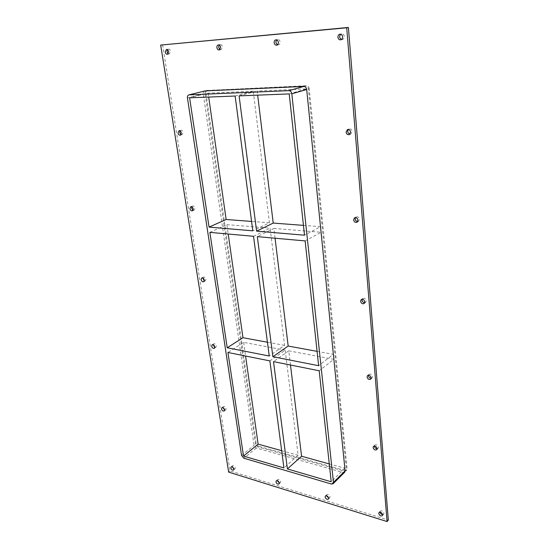 <?xml version="1.0" encoding="UTF-8"?>
<svg xmlns="http://www.w3.org/2000/svg" width="549" height="549" viewBox="0 0 549 549"><rect width="100%" height="100%" fill="white"/><g stroke="black" fill="none" stroke-linecap="round" stroke-linejoin="round"><path stroke-width="0.41" stroke-dasharray="2.75 2.06" d="M168.289 53.692L169.318 53.932L170.533 51.393C170.176 49.863 169.442 49.115 168.344 49.136L167.479 49.726M349.981 134.114L350.852 133.99L352.211 131.479C351.785 129.509 350.736 128.679 349.054 128.988L348.32 129.489M181.129 134.519L182.151 134.642L183.14 132.433C182.735 130.847 181.945 130.113 180.786 130.23L180.01 130.895M357.667 221.618L358.531 221.391L359.506 219.332C358.977 217.26 357.845 216.471 356.102 216.958L355.45 217.576M193.111 210.082L194.133 210.13L194.922 208.208C194.47 206.582 193.639 205.868 192.438 206.067L191.745 206.815M364.694 302.801L365.579 302.499L366.272 300.811C365.648 298.683 364.467 297.929 362.717 298.539L362.148 299.267M204.31 280.889L205.34 280.882L205.964 279.221C205.463 277.561 204.605 276.861 203.384 277.128L202.78 277.959M371.158 378.323L372.064 377.973L372.558 376.587C371.865 374.439 370.657 373.697 368.935 374.377L368.461 375.221M214.796 347.38L215.846 347.332L216.327 345.904C215.791 344.223 214.906 343.537 213.685 343.852L213.177 344.779M377.115 448.759L378.062 448.382L378.426 447.236C377.671 445.088 376.456 444.361 374.789 445.067L374.411 446.021M224.616 409.938L225.701 409.877L226.085 408.641C225.502 406.946 224.61 406.274 223.395 406.624L222.99 407.639M279.256 482.873L280.347 482.708L280.649 481.658C279.983 479.84 278.995 479.153 277.684 479.606L277.382 480.698M220.128 49.458L221.117 49.616L222.517 46.933C222.16 45.313 221.371 44.524 220.149 44.565L219.284 45.073M328.666 498.053L329.716 497.778L330.004 496.77C329.283 494.8 328.192 494.1 326.737 494.663L326.449 495.733M277.568 44.75L278.508 44.826C279.647 44.462 280.189 43.515 280.12 41.992C279.777 40.269 278.919 39.439 277.554 39.507L276.71 39.94M341.588 39.48L342.466 39.487C343.729 39.082 344.347 38.08 344.326 36.481C343.997 34.642 343.056 33.77 341.519 33.866L340.703 34.237M233.847 468.894L234.979 468.846L235.281 467.769C234.663 466.074 233.764 465.408 232.57 465.772L232.275 466.897M382.632 514.605L383.634 514.221L383.909 513.267C383.106 511.133 381.898 510.412 380.285 511.112L380.025 512.183M317.082 351.36L333.387 354.359L318.633 365.696M290.483 365.016L288.76 350.838L273.505 361.619M288.76 350.838L333.888 359.327L319.189 370.767M269.875 360.892L285.171 350.166L298.128 455.265L283.915 467.92M285.171 350.166L243.632 342.35L227.931 352.485M253.535 236.296L270.129 228.144L284.581 345.376L269.236 356.013M284.581 345.376L267.432 342.226M209.855 232.378L226.874 224.644L228.212 234.025M305.127 240.915L321.096 232.268L333.387 354.359M329.27 463.932L344.861 468.27L333.888 359.327M344.861 468.27L331.205 481.775M303.446 225.378L320.534 226.675L304.51 235.198M235.137 96.027L253.24 91.189L269.463 222.791L252.814 230.82M269.463 222.791L251.586 221.425M275.063 238.225L273.876 228.446L257.323 236.633M273.876 228.446L321.096 232.268M226.874 224.644L270.129 228.144M243.632 342.35L245.581 356.02M289.213 93.906L306.658 88.897L257.158 91.017L257.659 95.142M320.534 226.675L306.658 88.897M239.096 95.869L257.158 91.017M253.24 91.189L208.153 93.124L189.604 97.811M281.658 450.681L298.128 455.265M204.708 90.962C203.617 91.36 203.144 92.342 203.281 93.9L254.057 445.356L256.28 447.991L343.077 472.49L344.703 472.188M162.586 44.744L230.072 470.939L388.321 520.081M205.1 93.447C204.962 91.889 205.443 90.908 206.527 90.51L305.491 85.973C307.076 86.09 308.044 87.113 308.394 89.027L346.433 469.553L346.042 470.857L344.415 471.159L257.707 446.811L255.491 444.182L205.1 93.447L206.005 93.213L256.205 443.599L258.421 446.227L257.707 446.811M230.072 470.939L228.645 472.113M208.153 93.124L208.709 97.063M344.415 471.159L345.081 470.5L346.707 470.198L347.098 468.894L346.433 469.553M308.394 89.027L309.245 88.78L347.098 468.894M345.081 470.5L258.421 446.227M309.245 88.78C308.895 86.872 307.927 85.85 306.342 85.733L305.491 85.973M206.836 90.468L306.342 85.733M207.742 90.242L207.433 90.283C206.349 90.681 205.868 91.662 206.005 93.213M331.445 484.046L343.077 472.49M255.491 444.182L256.205 443.599M203.281 93.9L187.435 97.894M241.587 455.519L254.057 445.356M256.28 447.991L243.838 458.209M167.431 54.282L169.318 53.932M166.45 49.472L168.344 49.136M349.253 134.615L350.852 133.99M347.448 129.598L349.054 128.988M180.36 135.184L182.151 134.642M178.988 130.758L180.786 130.23M357.015 222.242L358.531 221.391M354.572 217.795L356.102 216.958M192.424 210.837L194.133 210.13M190.723 206.76L192.438 206.067M364.131 303.535L365.579 302.499M361.263 299.562L362.717 298.539M203.713 281.726L205.34 280.882M201.751 277.966L203.384 277.128M370.685 379.167L372.064 377.973M367.549 375.564L368.935 374.377M214.288 348.306L215.846 347.332M212.127 344.82L213.685 343.852M376.744 449.72L378.062 448.382M373.464 446.392L374.789 445.067M224.218 410.961L225.701 409.877M221.906 407.694L223.395 406.624M278.961 483.964L280.347 482.708M276.291 480.855L277.684 479.606M219.271 49.973L221.117 49.616M218.296 44.908L220.149 44.565M328.384 499.13L329.716 497.778M325.406 496.001L326.737 494.663M276.73 45.19L278.508 44.826M275.77 39.851L277.554 39.507M340.778 39.857L342.466 39.487M339.824 34.216L341.519 33.866M233.551 470.019L234.979 468.846M231.143 466.945L232.57 465.772M382.379 515.676L383.634 514.221M379.023 512.56L380.285 511.112M346.042 470.857L346.707 470.198M207.433 90.283L206.527 90.51"/><path stroke-width="0.82" d="M165.228 52.031L166.45 49.472C167.548 49.451 168.282 50.206 168.646 51.736L167.431 54.282C166.326 54.317 165.592 53.562 165.228 52.031M167.479 49.726C166.786 51.222 167.054 52.546 168.289 53.692M346.076 132.124L347.448 129.598C349.13 129.29 350.18 130.127 350.612 132.103L349.253 134.615C347.572 134.937 346.508 134.107 346.076 132.124M348.32 129.489C347.181 131.685 347.737 133.229 349.981 134.114M178 132.988L178.988 130.758C180.147 130.648 180.937 131.383 181.342 132.968L180.36 135.184C179.194 135.308 178.404 134.574 178 132.988M180.01 130.895C179.502 132.364 179.88 133.572 181.129 134.519M353.59 219.874L354.572 217.795C356.322 217.308 357.454 218.104 357.989 220.176L357.015 222.242C355.265 222.743 354.126 221.954 353.59 219.874M355.45 217.576C354.771 219.71 355.512 221.055 357.667 221.618M189.94 208.689L190.723 206.76C191.93 206.561 192.754 207.282 193.207 208.915L192.424 210.837C191.224 211.036 190.393 210.322 189.94 208.689M191.745 206.815C191.436 208.215 191.889 209.306 193.111 210.082M360.563 301.264L361.263 299.562C363.013 298.951 364.2 299.713 364.824 301.847L364.131 303.535C362.381 304.153 361.187 303.398 360.563 301.264M362.148 299.267C361.866 301.25 362.711 302.43 364.694 302.801M201.126 279.633L201.751 277.966C202.972 277.705 203.83 278.405 204.331 280.065L203.713 281.726C202.492 282.001 201.627 281.301 201.126 279.633M202.78 277.959L204.31 280.889M367.048 376.964L367.549 375.564C369.271 374.892 370.486 375.626 371.179 377.781L370.685 379.167C368.962 379.853 367.748 379.119 367.048 376.964M368.461 375.221C368.475 377.012 369.374 378.048 371.158 378.323M211.633 346.254L212.127 344.82C213.348 344.504 214.234 345.191 214.776 346.879L214.288 348.306C213.067 348.629 212.182 347.942 211.633 346.254M213.177 344.779L214.796 347.38M373.094 447.552L373.464 446.392C375.132 445.692 376.346 446.412 377.108 448.574L376.744 449.72C375.07 450.427 373.855 449.706 373.094 447.552M374.411 446.021C374.644 447.607 375.543 448.519 377.115 448.759M221.522 408.936L221.906 407.694C223.12 407.351 224.013 408.024 224.596 409.726L224.218 410.961C223.004 411.311 222.105 410.638 221.522 408.936M222.99 407.639L224.616 409.938M275.989 481.912L276.291 480.855C277.609 480.402 278.597 481.089 279.263 482.914L278.961 483.964C277.65 484.424 276.655 483.738 275.989 481.912M277.382 480.698L279.256 482.873M216.889 47.605C216.786 46.137 217.253 45.238 218.296 44.908C219.525 44.867 220.314 45.663 220.664 47.283L219.271 49.973C218.042 50.021 217.246 49.232 216.889 47.605M219.284 45.073C218.344 46.768 218.619 48.23 220.128 49.458M325.111 497.023L325.406 496.001C326.861 495.438 327.952 496.145 328.673 498.115L328.384 499.13C326.93 499.7 325.838 498.993 325.111 497.023M326.449 495.733L328.666 498.053M274.143 42.705C274.075 41.168 274.617 40.214 275.77 39.851C277.135 39.789 277.993 40.619 278.343 42.348C278.405 43.879 277.869 44.826 276.73 45.19C275.358 45.265 274.493 44.435 274.143 42.705M276.71 39.94C275.461 41.854 275.749 43.453 277.568 44.75M337.944 37.243C337.916 35.63 338.541 34.621 339.824 34.216C341.361 34.12 342.302 34.992 342.638 36.845C342.658 38.444 342.041 39.446 340.778 39.857C339.227 39.967 338.287 39.096 337.944 37.243M340.703 34.237C339.083 36.392 339.378 38.142 341.588 39.48M230.841 468.023L231.143 466.945C232.337 466.581 233.236 467.247 233.853 468.949L233.551 470.019C232.364 470.39 231.458 469.724 230.841 468.023M232.275 466.897L233.847 468.894M378.748 513.521L379.023 512.56C380.635 511.86 381.843 512.581 382.646 514.722L382.379 515.676C380.766 516.383 379.551 515.662 378.748 513.521M380.025 512.183C380.402 513.555 381.267 514.358 382.632 514.605M272.874 356.726L257.323 236.633L305.127 240.915L318.633 365.696L272.874 356.726L288.177 346.042L275.063 238.225M317.082 351.36L288.177 346.042M273.505 361.619L319.189 370.767L331.205 481.775L287.408 468.942L273.505 361.619M227.931 352.485L269.875 360.892L283.915 467.92L243.523 456.089L227.931 352.485M267.432 342.226L242.974 337.724L227.217 347.771L209.855 232.378L253.535 236.296L269.236 356.013L227.217 347.771M228.212 234.025L242.974 337.724M290.483 365.016L301.573 456.226L287.408 468.942M256.609 231.143L239.096 95.869L289.213 93.906L304.51 235.198L256.609 231.143L273.217 223.072L257.659 95.142M303.446 225.378L273.217 223.072M251.586 221.425L226.14 219.49L209.066 227.114L189.604 97.811L235.137 96.027L252.814 230.82L209.066 227.114M245.581 356.02L258.126 444.134L243.523 456.089M303.782 86.454L288.863 90.66C290.469 90.791 291.457 91.841 291.828 93.804L306.692 89.514C306.342 87.6 305.374 86.577 303.782 86.454L205.017 90.914L188.849 94.895L205.017 90.914M288.863 90.66L189.158 94.853M333.085 483.758L344.703 472.188L345.101 470.884L333.469 482.441L333.085 483.758L331.445 484.046L243.838 458.209L241.587 455.519L187.435 97.894C187.284 96.301 187.758 95.3 188.849 94.895M333.469 482.441L291.828 93.804M301.573 456.226L329.27 463.932M258.126 444.134L281.658 450.681M228.645 472.113L387.072 521.55L346.707 27.786L160.679 45.073L228.645 472.113M345.101 470.884L306.692 89.514M387.072 521.55L388.321 520.081L348.395 27.45L160.679 45.073M348.395 27.45L346.707 27.786M208.709 97.063L226.14 219.49"/></g></svg>
